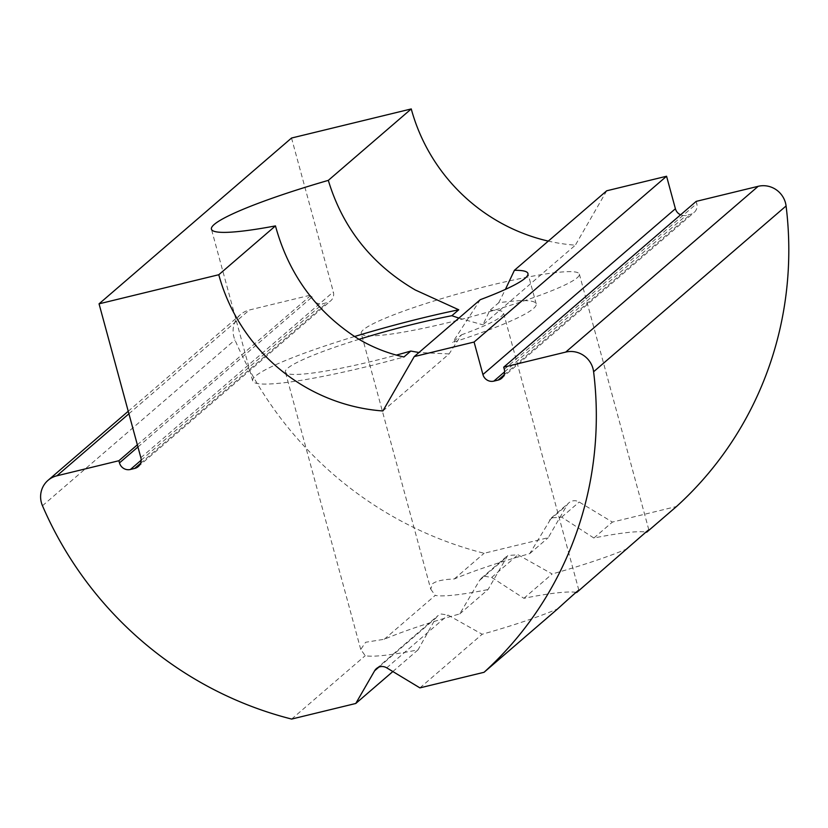 <?xml version="1.0" encoding="UTF-8"?>
<svg xmlns="http://www.w3.org/2000/svg" width="828" height="828" viewBox="0 0 828 828"><rect width="100%" height="100%" fill="white"/><g stroke="black" fill="none" stroke-linecap="round" stroke-linejoin="round"><path stroke-width="0.62" stroke-dasharray="4.14 3.1" d="M576.009 592.351A113.012 12.793 -15.2 0 0 523.896 598.313L491.677 577.426L484.97 576.329L481.42 578.161L479.588 580.366L459.757 613.91A113.012 12.793 -15.2 0 0 384.285 639.257L365.645 642.269L360.739 649.421L365.22 655.683A113.012 12.793 -15.2 0 0 418.026 649.856L435.911 617.988L437.701 615.825L441.231 614.014L448 615.049L482.165 634.258A113.012 12.793 -15.2 0 0 557.627 608.911M359 339.314A113.012 12.793 -15.2 0 0 285.36 371.989A113.012 12.793 -15.2 0 0 372.538 361.194A113.012 12.793 -15.2 0 0 396.312 355.098M361.236 333.373A113.012 12.793 164.8 0 1 363.399 329.73A113.012 12.793 164.8 0 1 479.619 288.041A113.012 12.793 164.8 0 1 579.352 274.109A113.012 12.793 164.8 0 1 577.188 277.753A113.012 12.793 164.8 0 1 460.968 319.442A113.012 12.793 164.8 0 1 361.236 333.373L430.726 589.132L432.444 583.843C435.963 581.018 443.239 579.403 454.282 578.979A113.012 12.793 164.8 0 1 529.744 553.621L551.417 517.873L561.674 517.138L593.883 538.024A113.012 12.793 164.8 0 1 645.995 532.073M354.446 336.541A146.918 16.632 -15.2 0 0 252.643 380.88A146.918 16.632 -15.2 0 0 365.976 366.856A146.918 16.632 -15.2 0 0 403.919 356.992M291.528 138.038L333.342 291.901A9.046 8.746 49.3 0 1 327.143 302.655L322.868 303.69A9.046 8.746 49.3 0 1 311.959 297.107L311.369 294.934L249.373 310.003A22.604 21.849 -130.7 0 0 240.513 314.557A22.604 21.849 -130.7 0 0 233.879 336.882A22.604 21.849 -130.7 0 0 234.955 339.946A361.639 349.633 -130.7 0 0 484.121 553.27L548.25 537.683L567.108 504.976A9.046 8.746 49.3 0 1 579.207 502.037L612.389 522.085L676.528 506.498M459.757 613.91L488.013 589.567L507.699 555.536L517.997 554.76L552.152 573.97L523.896 598.313M382.878 410.967L449.097 353.929L461.434 334.854L452.585 342.481A146.918 16.632 -15.2 0 0 536.192 303.835A146.918 16.632 -15.2 0 0 498.725 302.737L489.865 310.365L482.879 324.824L575.356 245.171A180.814 174.822 49.3 0 1 548.302 241.103M480.281 299.684L452.585 342.481M419.91 687.882L482.165 634.258M449.097 353.929L418.958 352.511M384.285 639.257L435.217 595.394A113.012 12.793 164.8 0 0 488.013 589.567M529.744 553.621L548.25 537.683M454.282 578.979L484.121 553.27M392.855 671.539L418.026 649.856M593.883 538.024L612.389 522.085M627.624 548.622A113.012 12.793 164.8 0 1 552.152 573.97M696.193 201.38L696.772 203.543A9.046 8.746 49.3 0 1 690.583 214.297L686.308 215.332A9.046 8.746 49.3 0 1 680.606 214.804M498.725 302.737L505.422 289.386M606.707 190.792L575.356 245.171M458.909 318.097L482.879 324.824M137.355 444.822L311.369 294.934M291.642 719.066L365.22 655.683M430.726 589.132L435.217 595.394M461.434 334.854A113.012 12.793 -15.2 0 0 503.476 312.725A113.012 12.793 -15.2 0 0 489.865 310.365M42.476 505.742L234.955 339.946M479.588 580.366L505.898 557.699M386.717 667.834L448 615.049M491.677 577.426L517.997 554.76M378.872 667.109L435.911 617.988M549.575 520.077L567.108 504.976M561.674 517.138L579.207 502.037M504.293 369.34L696.772 203.543M503.973 375.032L690.583 214.297M504.614 371.834L686.308 215.332M140.853 457.698L333.342 291.901M140.532 463.39L327.143 302.655M141.174 460.192L322.868 303.69M137.945 446.985L311.959 297.107M128.92 413.762L249.373 310.003M360.739 649.421L285.36 371.989M579.352 274.109L648.841 529.879M252.643 380.88L211.43 229.18M481.42 578.161L507.688 555.526M551.407 517.873L568.919 502.782M501.644 378.272L694.123 212.475M138.204 466.63L330.682 300.833M128.237 411.257L240.513 314.557M376.44 668.579L437.701 615.815M536.192 303.835L527.943 273.499M578.844 590.167L503.476 312.725"/><path stroke-width="1.24" d="M458.909 318.097L451.86 315.706A113.012 12.793 -15.2 0 0 416.287 323.52A113.012 12.793 -15.2 0 0 359 339.314M218.778 274.73L99.049 303.835L140.853 457.698A9.046 8.746 49.3 0 1 134.664 468.441L130.389 469.486A9.046 8.746 49.3 0 1 119.48 462.893L118.89 460.73L56.894 475.8A22.604 21.849 -130.7 0 0 48.024 480.344A22.604 21.849 -130.7 0 0 41.4 502.668A22.604 21.849 -130.7 0 0 42.476 505.742A361.639 349.633 -130.7 0 0 291.642 719.066L355.771 703.479L374.629 670.773A9.046 8.746 49.3 0 1 386.717 667.834L419.91 687.882L484.049 672.295L557.627 608.911C576.029 592.155 582.394 586.679 576.702 592.486L646.233 531.866C649.556 529.092 649.701 529.206 646.689 532.197L676.528 506.498A361.639 349.633 -130.7 0 0 786.082 205.965A22.604 21.849 -130.7 0 0 758.189 186.31L696.193 201.38L503.703 367.177L504.293 369.34A9.046 8.746 49.3 0 1 498.104 380.093L493.83 381.128A9.046 8.746 49.3 0 1 482.921 374.535L474.082 342.036L666.571 176.24L606.707 190.792L514.405 270.301A146.918 16.632 164.8 0 1 527.943 273.499A146.918 16.632 164.8 0 1 480.281 299.684L414.228 356.589L382.878 410.967A180.814 174.822 49.3 0 1 218.778 274.73L275.465 225.899C288.755 274.554 316.399 312.249 358.4 338.962C372.61 347.377 387.783 353.38 403.919 356.992L410.812 351.062L418.958 352.511M646.233 531.866C649.556 529.092 649.701 529.206 646.689 532.197A113.012 12.793 164.8 0 0 645.995 532.073M451.86 315.706L458.753 309.775L415.273 289.976C371.7 264.474 342.709 227.938 328.312 180.369A146.918 16.632 -15.2 0 0 211.43 229.18A146.918 16.632 -15.2 0 0 275.465 225.899M458.753 309.775A146.918 16.632 -15.2 0 0 422.849 317.869A146.918 16.632 -15.2 0 0 354.446 336.541M355.771 703.479L392.855 671.539M578.844 590.167L576.702 592.486A113.012 12.793 -15.2 0 0 576.009 592.351M484.049 672.295A361.639 349.633 -130.7 0 0 593.604 371.751A22.604 21.849 -130.7 0 0 565.71 352.097L503.703 367.177M680.606 214.804A9.046 8.746 49.3 0 1 675.4 208.749L666.571 176.24M474.082 342.036L414.228 356.589M505.422 289.386L514.405 270.301M328.312 180.369L411.257 108.934L291.528 138.038L99.049 303.835M548.302 241.103A180.814 174.822 49.3 0 1 411.257 108.934M118.89 460.73L137.355 444.822M396.312 355.098A113.012 12.793 -15.2 0 0 410.812 351.062M374.629 670.773L378.872 667.109M565.71 352.097L758.189 186.31M593.604 371.751L786.082 205.965M498.104 380.093L503.973 375.032M493.83 381.128L504.614 371.834M482.921 374.535L675.4 208.749M134.664 468.441L140.532 463.39M130.389 469.486L141.174 460.192M119.48 462.893L137.945 446.985M56.894 475.8L128.92 413.762M48.024 480.344L128.237 411.257"/></g></svg>
